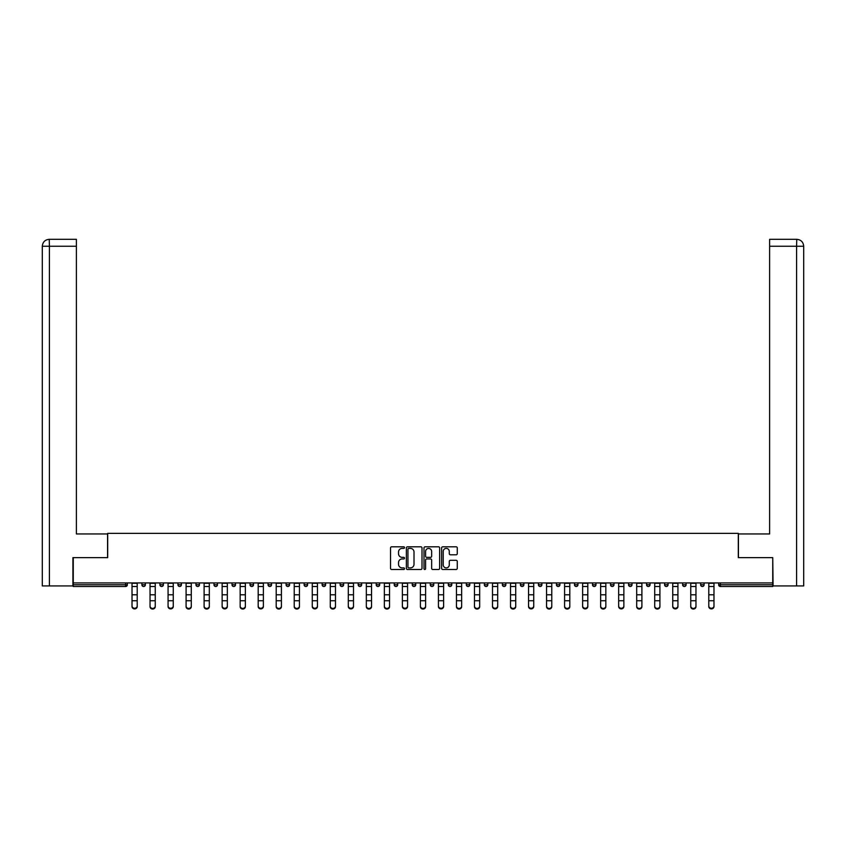<?xml version="1.0" encoding="UTF-8"?>
<svg xmlns="http://www.w3.org/2000/svg" width="846" height="846" viewBox="0 0 846 846"><rect width="100%" height="100%" fill="white"/><g stroke="black" fill="none" stroke-linecap="round" stroke-linejoin="round"><path stroke-width="1.27" d="M404.515 547.595A0.793 0.793 0 0 0 403.722 546.802L391.666 546.802A1.132 1.132 0 0 0 390.535 547.944L390.535 568.353A1.132 1.132 0 0 0 391.666 569.485L403.722 569.485A0.793 0.793 0 0 0 404.515 568.692A0.793 0.793 0 0 0 403.722 567.899L402.157 567.899A3.627 3.627 0 0 1 398.529 564.271L398.529 562.569A3.627 3.627 0 0 1 402.157 558.942L403.722 558.942A0.793 0.793 0 0 0 404.515 558.149A0.793 0.793 0 0 0 403.722 557.355L402.157 557.355A3.627 3.627 0 0 1 398.529 553.728L398.529 552.026A3.627 3.627 0 0 1 402.157 548.388L403.722 548.388A0.793 0.793 0 0 0 404.515 547.595M456.142 554.796A1.132 1.132 0 0 0 457.274 553.665L457.274 547.944A1.132 1.132 0 0 0 456.142 546.802L442.765 546.802A1.132 1.132 0 0 0 441.623 547.944L441.623 568.353A1.132 1.132 0 0 0 442.765 569.485L456.142 569.485A1.132 1.132 0 0 0 457.274 568.353L457.274 561.437A1.132 1.132 0 0 0 456.142 560.306L450.421 560.306A1.132 1.132 0 0 0 449.279 561.437L449.279 564.864A3.035 3.035 0 0 1 446.244 567.899A3.035 3.035 0 0 1 443.219 564.864L443.219 551.423A3.035 3.035 0 0 1 446.244 548.388A3.035 3.035 0 0 1 449.279 551.423L449.279 553.665A1.132 1.132 0 0 0 450.421 554.796L456.142 554.796M49.406 585.929L42.3 585.929L42.3 246.249L49.406 246.249L49.237 239.312L76.383 239.312L76.383 246.249L49.406 246.249L49.406 585.929L72.915 585.929L72.915 557.63L107.696 557.63L107.696 533.361L738.304 533.361L738.304 557.63L772.736 557.63L772.736 582.926L73.264 582.926L73.264 584.776L125.599 584.776L125.599 582.926M73.264 557.63L73.264 582.926M422.006 547.944A1.132 1.132 0 0 0 420.874 546.802L407.486 546.802A1.132 1.132 0 0 0 406.355 547.944L406.355 568.353A1.132 1.132 0 0 0 407.486 569.485L420.874 569.485A1.132 1.132 0 0 0 422.006 568.353L422.006 547.944M425.126 546.802L438.514 546.802A1.132 1.132 0 0 1 439.645 547.944L439.645 568.353A1.132 1.132 0 0 1 438.514 569.485L432.782 569.485A1.132 1.132 0 0 1 431.65 568.353L431.65 560.073A1.132 1.132 0 0 0 430.508 558.942L426.712 558.942A1.132 1.132 0 0 0 425.58 560.073L425.58 568.692A0.793 0.793 0 0 1 424.787 569.485A0.793 0.793 0 0 1 423.994 568.692L423.994 547.944A1.132 1.132 0 0 1 425.126 546.802M127.334 582.926L127.334 584.776A1.734 1.734 0 0 1 125.599 586.511L73.264 586.511L73.264 584.776M772.736 582.926L772.736 586.511L720.401 586.511A1.734 1.734 0 0 1 718.666 584.776L718.666 582.926M141.895 582.926L141.895 584.776L141.895 582.926M125.599 586.511A1.734 1.734 0 0 0 127.334 584.776A1.734 1.734 0 0 1 125.599 586.511L125.599 584.776L127.334 584.776M143.63 586.511A1.734 1.734 0 0 1 141.895 584.776A1.734 1.734 0 0 0 143.63 586.511A1.734 1.734 0 0 0 145.364 584.776L145.364 582.926L145.364 584.776A1.734 1.734 0 0 1 143.63 586.511A1.734 1.734 0 0 1 141.895 584.776L145.364 584.776A1.734 1.734 0 0 1 143.63 586.511M159.915 582.926L159.915 584.776L159.915 582.926M163.384 582.926L163.384 584.776A1.734 1.734 0 0 1 161.649 586.511A1.734 1.734 0 0 1 159.915 584.776A1.734 1.734 0 0 0 161.649 586.511A1.734 1.734 0 0 0 163.384 584.776A1.734 1.734 0 0 1 161.649 586.511A1.734 1.734 0 0 1 159.915 584.776L163.384 584.776M177.946 582.926L177.946 584.776L177.946 582.926M181.404 582.926L181.404 584.776L181.404 582.926M195.965 584.776A1.734 1.734 0 0 0 197.7 586.511A1.734 1.734 0 0 0 199.434 584.776A1.734 1.734 0 0 1 197.7 586.511A1.734 1.734 0 0 0 199.434 584.776L199.434 582.926L199.434 584.776L195.965 584.776A1.734 1.734 0 0 0 197.7 586.511A1.734 1.734 0 0 1 195.965 584.776L195.965 582.926M213.996 584.776A1.734 1.734 0 0 0 215.719 586.511A1.734 1.734 0 0 0 217.454 584.776L217.454 582.926L217.454 584.776L213.996 584.776A1.734 1.734 0 0 0 215.719 586.511A1.734 1.734 0 0 1 213.996 584.776L213.996 582.926M235.484 582.926L235.484 584.776A1.734 1.734 0 0 1 233.75 586.511A1.734 1.734 0 0 1 232.016 584.776L232.016 582.926M251.77 586.511A1.734 1.734 0 0 0 253.504 584.776L253.504 582.926L253.504 584.776A1.734 1.734 0 0 1 251.77 586.511A1.734 1.734 0 0 1 250.035 584.776L250.035 582.926M268.066 582.926L268.066 584.776L268.066 582.926M271.524 582.926L271.524 584.776A1.734 1.734 0 0 1 269.8 586.511A1.734 1.734 0 0 1 268.066 584.776L271.524 584.776A1.734 1.734 0 0 1 269.8 586.511M289.554 582.926L289.554 584.776A1.734 1.734 0 0 1 287.82 586.511A1.734 1.734 0 0 1 286.085 584.776L286.085 582.926M305.84 586.511A1.734 1.734 0 0 0 307.574 584.776L307.574 582.926L307.574 584.776A1.734 1.734 0 0 1 305.84 586.511A1.734 1.734 0 0 1 304.116 584.776L304.116 582.926M325.604 582.926L325.604 584.776A1.734 1.734 0 0 1 323.87 586.511A1.734 1.734 0 0 1 322.136 584.776L322.136 582.926M340.155 582.926L340.155 584.776L340.155 582.926M343.624 582.926L343.624 584.776A1.734 1.734 0 0 1 341.89 586.511A1.734 1.734 0 0 1 340.155 584.776L343.624 584.776A1.734 1.734 0 0 1 341.89 586.511M361.644 582.926L361.644 584.776L358.186 584.776A1.734 1.734 0 0 0 359.92 586.511A1.734 1.734 0 0 1 358.186 584.776L358.186 582.926M377.94 586.511A1.734 1.734 0 0 0 379.674 584.776L379.674 582.926L379.674 584.776A1.734 1.734 0 0 1 377.94 586.511A1.734 1.734 0 0 1 376.206 584.776L376.206 582.926M397.694 582.926L397.694 584.776A1.734 1.734 0 0 1 395.96 586.511A1.734 1.734 0 0 1 394.236 584.776L394.236 582.926M412.256 582.926L412.256 584.776L412.256 582.926M415.724 582.926L415.724 584.776A1.734 1.734 0 0 1 413.99 586.511A1.734 1.734 0 0 1 412.256 584.776L415.724 584.776A1.734 1.734 0 0 1 413.99 586.511M433.744 582.926L433.744 584.776A1.734 1.734 0 0 1 432.01 586.511A1.734 1.734 0 0 1 430.276 584.776L430.276 582.926M448.306 584.776L451.764 584.776A1.734 1.734 0 0 1 450.04 586.511A1.734 1.734 0 0 0 451.764 584.776L451.764 582.926L451.764 584.776A1.734 1.734 0 0 1 450.04 586.511A1.734 1.734 0 0 1 448.306 584.776L448.306 582.926M469.794 582.926L469.794 584.776A1.734 1.734 0 0 1 468.06 586.511A1.734 1.734 0 0 1 466.326 584.776L466.326 582.926M484.356 582.926L484.356 584.776L484.356 582.926M487.814 582.926L487.814 584.776L487.814 582.926M502.376 582.926L502.376 584.776L502.376 582.926M505.845 582.926L505.845 584.776A1.734 1.734 0 0 1 504.11 586.511A1.734 1.734 0 0 1 502.376 584.776L505.845 584.776A1.734 1.734 0 0 1 504.11 586.511M520.396 582.926L520.396 584.776L520.396 582.926M523.864 582.926L523.864 584.776L523.864 582.926M538.426 582.926L538.426 584.776L538.426 582.926M541.884 582.926L541.884 584.776A1.734 1.734 0 0 1 540.16 586.511A1.734 1.734 0 0 1 538.426 584.776A1.734 1.734 0 0 0 540.16 586.511A1.734 1.734 0 0 0 541.884 584.776A1.734 1.734 0 0 1 540.16 586.511A1.734 1.734 0 0 1 538.426 584.776L541.884 584.776M559.915 582.926L559.915 584.776A1.734 1.734 0 0 1 558.18 586.511A1.734 1.734 0 0 1 556.446 584.776L556.446 582.926M577.934 582.926L577.934 584.776L574.476 584.776A1.734 1.734 0 0 0 576.2 586.511A1.734 1.734 0 0 1 574.476 584.776L574.476 582.926M595.965 582.926L595.965 584.776A1.734 1.734 0 0 1 594.23 586.511A1.734 1.734 0 0 1 592.496 584.776L592.496 582.926M610.516 582.926L610.516 584.776L610.516 582.926M613.985 582.926L613.985 584.776A1.734 1.734 0 0 1 612.25 586.511A1.734 1.734 0 0 1 610.516 584.776A1.734 1.734 0 0 0 612.25 586.511A1.734 1.734 0 0 1 610.516 584.776L613.985 584.776A1.734 1.734 0 0 1 612.25 586.511M632.004 582.926L632.004 584.776A1.734 1.734 0 0 1 630.281 586.511A1.734 1.734 0 0 1 628.546 584.776L628.546 582.926M650.035 582.926L650.035 584.776L646.566 584.776A1.734 1.734 0 0 0 648.3 586.511A1.734 1.734 0 0 1 646.566 584.776L646.566 582.926M668.054 582.926L668.054 584.776A1.734 1.734 0 0 1 666.32 586.511A1.734 1.734 0 0 1 664.596 584.776L664.596 582.926M686.085 582.926L686.085 584.776L682.616 584.776A1.734 1.734 0 0 0 684.351 586.511A1.734 1.734 0 0 1 682.616 584.776L682.616 582.926M704.105 582.926L704.105 584.776A1.734 1.734 0 0 1 702.37 586.511A1.734 1.734 0 0 1 700.636 584.776L700.636 582.926M179.68 586.511A1.734 1.734 0 0 1 177.946 584.776A1.734 1.734 0 0 0 179.68 586.511A1.734 1.734 0 0 0 181.404 584.776A1.734 1.734 0 0 1 179.68 586.511A1.734 1.734 0 0 1 177.946 584.776L181.404 584.776A1.734 1.734 0 0 1 179.68 586.511M359.92 586.511A1.734 1.734 0 0 0 361.644 584.776A1.734 1.734 0 0 1 359.92 586.511A1.734 1.734 0 0 1 358.186 584.776M486.08 586.511A1.734 1.734 0 0 1 484.356 584.776L487.814 584.776A1.734 1.734 0 0 1 486.08 586.511A1.734 1.734 0 0 0 487.814 584.776A1.734 1.734 0 0 1 486.08 586.511M522.13 586.511A1.734 1.734 0 0 1 520.396 584.776A1.734 1.734 0 0 0 522.13 586.511A1.734 1.734 0 0 0 523.864 584.776A1.734 1.734 0 0 1 522.13 586.511A1.734 1.734 0 0 1 520.396 584.776L523.864 584.776M576.2 586.511A1.734 1.734 0 0 0 577.934 584.776A1.734 1.734 0 0 1 576.2 586.511A1.734 1.734 0 0 1 574.476 584.776M648.3 586.511A1.734 1.734 0 0 0 650.035 584.776A1.734 1.734 0 0 1 648.3 586.511A1.734 1.734 0 0 1 646.566 584.776M686.085 584.776A1.734 1.734 0 0 1 684.351 586.511A1.734 1.734 0 0 0 686.085 584.776A1.734 1.734 0 0 1 684.351 586.511A1.734 1.734 0 0 1 682.616 584.776M720.401 582.926L720.401 586.511A1.734 1.734 0 0 1 718.666 584.776L772.736 584.776M408.734 548.388A0.793 0.793 0 0 0 407.941 549.191L407.941 567.106A0.793 0.793 0 0 0 408.734 567.899L410.384 567.899A3.627 3.627 0 0 0 414.011 564.271L414.011 552.026A3.627 3.627 0 0 0 410.384 548.388L408.734 548.388M431.65 551.486A3.035 3.035 0 0 0 428.615 548.451A3.035 3.035 0 0 0 425.58 551.486L425.58 556.213A1.132 1.132 0 0 0 426.712 557.355L430.508 557.355A1.132 1.132 0 0 0 431.65 556.213L431.65 551.486M132.018 601.379L132.018 606.053A2.601 2.358 0 0 0 137.211 606.053L137.211 606.688A2.601 2.358 180 0 1 132.018 606.688M137.211 606.053L137.211 582.926M132.018 606.053L132.018 582.926M107.579 557.63L107.579 533.942L76.383 533.942L76.383 246.249M42.3 246.249L42.3 516.61L42.3 246.249C42.712 242.041 45.028 239.725 49.227 239.312C45.018 239.735 42.702 242.041 42.3 246.249L42.3 516.61M738.421 557.63L738.421 533.942L769.617 533.942L769.617 239.312L796.763 239.312L796.594 246.249L769.617 246.249M803.7 585.929L803.7 516.61L803.7 585.929L773.085 585.929L772.736 557.63M796.594 585.929L796.594 246.249L803.7 246.249L803.7 516.61L803.7 246.249C803.288 242.041 800.972 239.725 796.773 239.312M150.038 601.379L150.038 606.053A2.601 2.358 0 0 0 155.241 606.053L155.241 606.688A2.601 2.358 180 0 1 150.038 606.688M168.068 601.379L168.068 606.053A2.601 2.358 0 0 0 173.261 606.053L173.261 606.688A2.601 2.358 180 0 1 168.068 606.688M186.088 601.379L186.088 606.053A2.601 2.358 0 0 0 191.291 606.053L191.291 606.688A2.601 2.358 180 0 1 186.088 606.688M204.108 601.379L204.108 606.053A2.601 2.358 0 0 0 209.311 606.053L209.311 606.688A2.601 2.358 180 0 1 204.108 606.688M222.138 601.379L222.138 606.053A2.601 2.358 0 0 0 227.331 606.053L227.331 606.688A2.601 2.358 180 0 1 222.138 606.688M155.241 606.053L155.241 582.926M150.038 606.053L150.038 582.926M173.261 606.053L173.261 582.926M168.068 606.053L168.068 582.926M191.291 606.053L191.291 582.926M186.088 606.053L186.088 582.926M209.311 606.053L209.311 582.926M204.108 606.053L204.108 582.926M227.331 606.053L227.331 582.926M222.138 606.053L222.138 582.926M240.158 601.379L240.158 606.053A2.601 2.358 0 0 0 245.361 606.053L245.361 606.688A2.601 2.358 180 0 1 240.158 606.688M245.361 606.053L245.361 582.926M240.158 606.053L240.158 582.926M258.189 601.379L258.189 606.053A2.601 2.358 0 0 0 263.381 606.053L263.381 606.688A2.601 2.358 180 0 1 258.189 606.688M263.381 606.053L263.381 582.926M258.189 606.053L258.189 582.926M276.208 601.379L276.208 606.053A2.601 2.358 0 0 0 281.411 606.053L281.411 606.688A2.601 2.358 180 0 1 276.208 606.688M281.411 606.053L281.411 582.926M276.208 606.053L276.208 582.926M294.228 601.379L294.228 606.053A2.601 2.358 0 0 0 299.431 606.053L299.431 606.688A2.601 2.358 180 0 1 294.228 606.688M299.431 606.053L299.431 582.926M294.228 606.053L294.228 582.926M312.259 601.379L312.259 606.053A2.601 2.358 0 0 0 317.451 606.053L317.451 606.688A2.601 2.358 180 0 1 312.259 606.688M317.451 606.053L317.451 582.926M312.259 606.053L312.259 582.926M330.278 601.379L330.278 606.053A2.601 2.358 0 0 0 335.481 606.053L335.481 606.688A2.601 2.358 180 0 1 330.278 606.688M335.481 606.053L335.481 582.926M330.278 606.053L330.278 582.926M348.309 601.379L348.309 606.053A2.601 2.358 0 0 0 353.501 606.053L353.501 606.688A2.601 2.358 180 0 1 348.309 606.688M353.501 606.053L353.501 582.926M348.309 606.053L348.309 582.926M366.329 601.379L366.329 606.053A2.601 2.358 0 0 0 371.531 606.053L371.531 606.688A2.601 2.358 180 0 1 366.329 606.688M371.531 606.053L371.531 582.926M366.329 606.053L366.329 582.926M384.348 601.379L384.348 606.053A2.601 2.358 0 0 0 389.551 606.053L389.551 606.688A2.601 2.358 180 0 1 384.348 606.688M389.551 606.053L389.551 582.926M384.348 606.053L384.348 582.926M402.379 601.379L402.379 606.053A2.601 2.358 0 0 0 407.571 606.053L407.571 606.688A2.601 2.358 180 0 1 402.379 606.688M407.571 606.053L407.571 582.926M402.379 606.053L402.379 582.926M420.399 601.379L420.399 606.053A2.601 2.358 0 0 0 425.601 606.053L425.601 606.688A2.601 2.358 180 0 1 420.399 606.688M425.601 606.053L425.601 582.926M420.399 606.053L420.399 582.926M438.429 601.379L438.429 606.053A2.601 2.358 0 0 0 443.621 606.053L443.621 606.688A2.601 2.358 180 0 1 438.429 606.688M443.621 606.053L443.621 582.926M438.429 606.053L438.429 582.926M456.449 601.379L456.449 606.053A2.601 2.358 0 0 0 461.652 606.053L461.652 606.688A2.601 2.358 180 0 1 456.449 606.688M461.652 606.053L461.652 582.926M456.449 606.053L456.449 582.926M474.469 601.379L474.469 606.053A2.601 2.358 0 0 0 479.671 606.053L479.671 606.688A2.601 2.358 180 0 1 474.469 606.688M479.671 606.053L479.671 582.926M474.469 606.053L474.469 582.926M492.499 601.379L492.499 606.053A2.601 2.358 0 0 0 497.691 606.053L497.691 606.688A2.601 2.358 180 0 1 492.499 606.688M497.691 606.053L497.691 582.926M492.499 606.053L492.499 582.926M510.519 601.379L510.519 606.053A2.601 2.358 0 0 0 515.722 606.053L515.722 606.688A2.601 2.358 180 0 1 510.519 606.688M515.722 606.053L515.722 582.926M510.519 606.053L510.519 582.926M528.549 601.379L528.549 606.053A2.601 2.358 0 0 0 533.741 606.053L533.741 606.688A2.601 2.358 180 0 1 528.549 606.688M533.741 606.053L533.741 582.926M528.549 606.053L528.549 582.926M546.569 601.379L546.569 606.053A2.601 2.358 0 0 0 551.772 606.053L551.772 606.688A2.601 2.358 180 0 1 546.569 606.688M551.772 606.053L551.772 582.926M546.569 606.053L546.569 582.926M564.589 601.379L564.589 606.053A2.601 2.358 0 0 0 569.792 606.053L569.792 606.688A2.601 2.358 180 0 1 564.589 606.688M569.792 606.053L569.792 582.926M564.589 606.053L564.589 582.926M582.619 601.379L582.619 606.053A2.601 2.358 0 0 0 587.811 606.053L587.811 606.688A2.601 2.358 180 0 1 582.619 606.688M587.811 606.688L587.811 582.926M582.619 606.053L582.619 582.926M600.639 601.379L600.639 606.053A2.601 2.358 0 0 0 605.842 606.053L605.842 606.688A2.601 2.358 180 0 1 600.639 606.688M605.842 606.053L605.842 582.926M600.639 606.053L600.639 582.926M618.669 601.379L618.669 606.053A2.601 2.358 0 0 0 623.862 606.053L623.862 606.688A2.601 2.358 180 0 1 618.669 606.688M623.862 606.053L623.862 582.926M618.669 606.053L618.669 582.926M636.689 601.379L636.689 606.053A2.601 2.358 0 0 0 641.892 606.053L641.892 606.688A2.601 2.358 180 0 1 636.689 606.688M641.892 606.053L641.892 582.926M636.689 606.053L636.689 582.926M654.709 601.379L654.709 606.053A2.601 2.358 0 0 0 659.912 606.053L659.912 606.688A2.601 2.358 180 0 1 654.709 606.688M659.912 606.053L659.912 582.926M654.709 606.053L654.709 582.926M672.739 601.379L672.739 606.053A2.601 2.358 0 0 0 677.932 606.053L677.932 606.688A2.601 2.358 180 0 1 672.739 606.688M677.932 606.688L677.932 582.926M672.739 606.053L672.739 582.926M690.759 601.379L690.759 606.053A2.601 2.358 0 0 0 695.962 606.053L695.962 606.688A2.601 2.358 180 0 1 690.759 606.688M695.962 606.053L695.962 582.926M690.759 606.053L690.759 582.926M708.789 601.379L708.789 606.053A2.601 2.358 0 0 0 713.982 606.053L713.982 606.688A2.601 2.358 180 0 1 708.789 606.688M713.982 606.053L713.982 582.926M708.789 606.053L708.789 582.926M215.719 586.511A1.734 1.734 0 0 0 217.454 584.776M233.75 586.511A1.734 1.734 0 0 0 235.484 584.776L232.016 584.776M253.504 584.776L250.035 584.776M287.82 586.511A1.734 1.734 0 0 0 289.554 584.776L286.085 584.776M307.574 584.776L304.116 584.776M323.87 586.511A1.734 1.734 0 0 0 325.604 584.776L322.136 584.776M379.674 584.776L376.206 584.776M395.96 586.511A1.734 1.734 0 0 0 397.694 584.776L394.236 584.776M432.01 586.511A1.734 1.734 0 0 0 433.744 584.776L430.276 584.776M468.06 586.511A1.734 1.734 0 0 0 469.794 584.776L466.326 584.776M558.18 586.511A1.734 1.734 0 0 0 559.915 584.776L556.446 584.776M594.23 586.511A1.734 1.734 0 0 0 595.965 584.776L592.496 584.776M630.281 586.511A1.734 1.734 0 0 0 632.004 584.776L628.546 584.776M666.32 586.511A1.734 1.734 0 0 0 668.054 584.776L664.596 584.776M702.37 586.511A1.734 1.734 0 0 0 704.105 584.776L700.636 584.776M720.401 586.511A1.734 1.734 0 0 1 718.666 584.776M132.018 594.78L137.211 594.78M132.018 600.745L137.211 600.745M132.018 586.511L137.211 586.511M132.018 583.275L137.211 583.275M150.038 594.78L155.241 594.78M150.038 600.745L155.241 600.745M150.038 586.511L155.241 586.511M150.038 583.275L155.241 583.275M168.068 594.78L173.261 594.78M168.068 600.745L173.261 600.745M168.068 586.511L173.261 586.511M168.068 583.275L173.261 583.275M186.088 594.78L191.291 594.78M186.088 600.745L191.291 600.745M186.088 586.511L191.291 586.511M186.088 583.275L191.291 583.275M204.108 594.78L209.311 594.78M204.108 600.745L209.311 600.745M204.108 586.511L209.311 586.511M204.108 583.275L209.311 583.275M222.138 594.78L227.331 594.78M222.138 600.745L227.331 600.745M222.138 586.511L227.331 586.511M222.138 583.275L227.331 583.275M240.158 594.78L245.361 594.78M240.158 600.745L245.361 600.745M240.158 586.511L245.361 586.511M240.158 583.275L245.361 583.275M258.189 594.78L263.381 594.78M258.189 600.745L263.381 600.745M258.189 586.511L263.381 586.511M258.189 583.275L263.381 583.275M276.208 594.78L281.411 594.78M276.208 600.745L281.411 600.745M276.208 586.511L281.411 586.511M276.208 583.275L281.411 583.275M294.228 594.78L299.431 594.78M294.228 600.745L299.431 600.745M294.228 586.511L299.431 586.511M294.228 583.275L299.431 583.275M312.259 594.78L317.451 594.78M312.259 600.745L317.451 600.745M312.259 586.511L317.451 586.511M312.259 583.275L317.451 583.275M330.278 594.78L335.481 594.78M330.278 600.745L335.481 600.745M330.278 586.511L335.481 586.511M330.278 583.275L335.481 583.275M348.309 594.78L353.501 594.78M348.309 600.745L353.501 600.745M348.309 586.511L353.501 586.511M348.309 583.275L353.501 583.275M366.329 594.78L371.531 594.78M366.329 600.745L371.531 600.745M366.329 586.511L371.531 586.511M366.329 583.275L371.531 583.275M384.348 594.78L389.551 594.78M384.348 600.745L389.551 600.745M384.348 586.511L389.551 586.511M384.348 583.275L389.551 583.275M402.379 594.78L407.571 594.78M402.379 600.745L407.571 600.745M402.379 586.511L407.571 586.511M402.379 583.275L407.571 583.275M420.399 594.78L425.601 594.78M420.399 600.745L425.601 600.745M420.399 586.511L425.601 586.511M420.399 583.275L425.601 583.275M438.429 594.78L443.621 594.78M438.429 600.745L443.621 600.745M438.429 586.511L443.621 586.511M438.429 583.275L443.621 583.275M456.449 594.78L461.652 594.78M456.449 600.745L461.652 600.745M456.449 586.511L461.652 586.511M456.449 583.275L461.652 583.275M474.469 594.78L479.671 594.78M474.469 600.745L479.671 600.745M474.469 586.511L479.671 586.511M474.469 583.275L479.671 583.275M492.499 594.78L497.691 594.78M492.499 600.745L497.691 600.745M492.499 586.511L497.691 586.511M492.499 583.275L497.691 583.275M510.519 594.78L515.722 594.78M510.519 600.745L515.722 600.745M510.519 586.511L515.722 586.511M510.519 583.275L515.722 583.275M528.549 594.78L533.741 594.78M528.549 600.745L533.741 600.745M528.549 586.511L533.741 586.511M528.549 583.275L533.741 583.275M546.569 594.78L551.772 594.78M546.569 600.745L551.772 600.745M546.569 586.511L551.772 586.511M546.569 583.275L551.772 583.275M564.589 594.78L569.792 594.78M564.589 600.745L569.792 600.745M564.589 586.511L569.792 586.511M564.589 583.275L569.792 583.275M582.619 594.78L587.811 594.78M582.619 600.745L587.811 600.745M582.619 586.511L587.811 586.511M582.619 583.275L587.811 583.275M600.639 594.78L605.842 594.78M600.639 600.745L605.842 600.745M600.639 586.511L605.842 586.511M600.639 583.275L605.842 583.275M618.669 594.78L623.862 594.78M618.669 600.745L623.862 600.745M618.669 586.511L623.862 586.511M618.669 583.275L623.862 583.275M636.689 594.78L641.892 594.78M636.689 600.745L641.892 600.745M636.689 586.511L641.892 586.511M636.689 583.275L641.892 583.275M654.709 594.78L659.912 594.78M654.709 600.745L659.912 600.745M654.709 586.511L659.912 586.511M654.709 583.275L659.912 583.275M672.739 594.78L677.932 594.78M672.739 600.745L677.932 600.745M672.739 586.511L677.932 586.511M672.739 583.275L677.932 583.275M690.759 594.78L695.962 594.78M690.759 600.745L695.962 600.745M690.759 586.511L695.962 586.511M690.759 583.275L695.962 583.275M708.789 594.78L713.982 594.78M708.789 600.745L713.982 600.745M708.789 586.511L713.982 586.511M708.789 583.275L713.982 583.275"/></g></svg>
